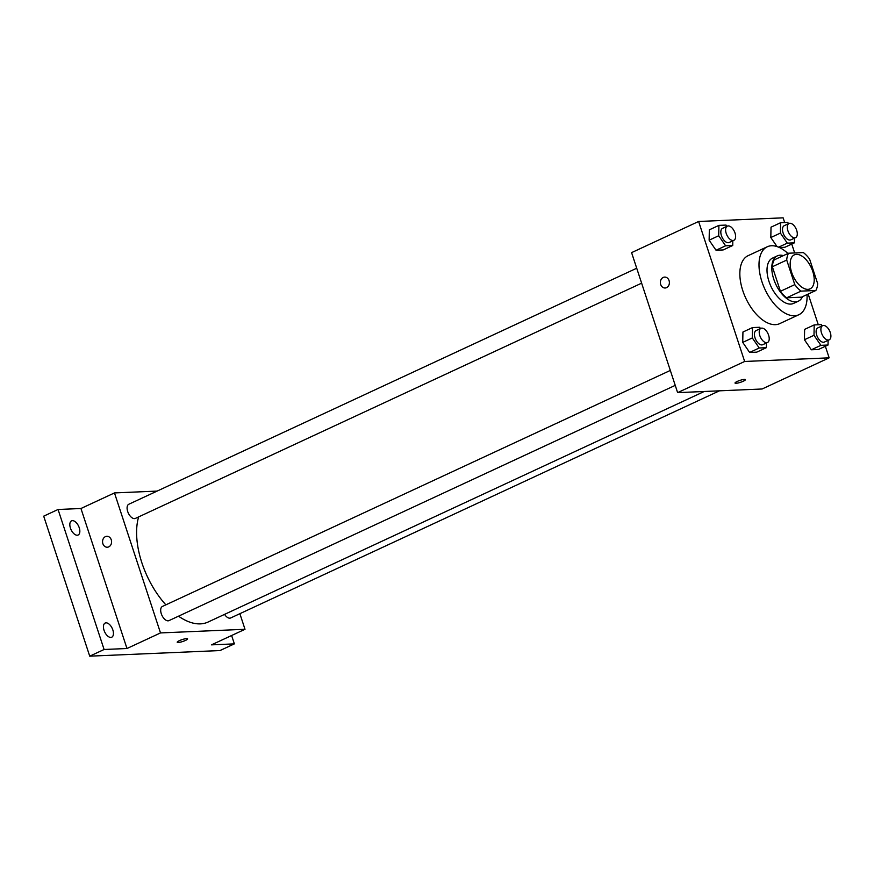 <?xml version="1.0" encoding="UTF-8"?>
<svg xmlns="http://www.w3.org/2000/svg" width="874" height="874" viewBox="0 0 874 874"><rect width="100%" height="100%" fill="white"/><g stroke="black" fill="none" stroke-linecap="round" stroke-linejoin="round"><path stroke-width="1.31" d="M812.754 271.399A18.736 10.007 -114.9 0 1 810.089 288.846A18.736 10.007 -114.9 0 1 793.122 276.075A18.736 10.007 -114.9 0 1 794.302 254.869A18.736 10.007 -114.9 0 1 812.754 271.399M803.37 252.575L788.556 253.22A24.177 12.913 -114.9 0 0 786.72 260.07L794.794 284.629A24.177 12.913 -114.9 0 0 801.021 291.129L815.835 290.496A24.177 12.913 -114.9 0 0 817.671 283.646L809.597 259.086A24.177 12.913 -114.9 0 0 803.37 252.575M801.021 291.129L786.655 297.805L801.48 297.171L815.835 290.496M786.655 297.805A24.177 12.913 -114.9 0 1 780.427 291.304L794.794 284.629M788.556 253.22L774.189 259.895A24.177 12.913 -114.9 0 0 772.354 266.745L780.427 291.304M783.388 255.623A24.985 13.339 65.1 0 0 777.303 255.874A24.985 13.339 65.1 0 0 774.659 281.668A24.985 13.339 65.1 0 0 795.504 301.869A24.985 13.339 65.1 0 0 798.355 301.18A24.985 13.339 65.1 0 0 802.474 296.701M798.355 301.18L793.57 303.409A24.985 13.339 -114.9 0 1 790.719 304.086A24.985 13.339 -114.9 0 1 769.874 283.886A24.985 13.339 -114.9 0 1 772.518 258.103L777.303 255.874M772.354 266.745L786.72 260.07M807.041 294.582A37.473 20.015 -114.9 0 1 798.836 314.738A37.473 20.015 -114.9 0 1 764.892 289.185A37.473 20.015 -114.9 0 1 767.252 246.774A37.473 20.015 -114.9 0 1 787.955 253.493M798.836 314.738L779.684 323.642A37.473 20.015 -114.9 0 1 745.74 298.089A37.473 20.015 -114.9 0 1 748.1 255.678L767.252 246.774M760.489 328.537L759.626 327.269L752.514 327.586L742.933 332.033L742.736 342.389L749.641 352.451L756.764 352.146L766.334 347.688L766.432 342.99M726.884 226.333L726.021 225.077L718.909 225.383L709.327 229.829L709.131 240.197L716.046 250.248L723.159 249.942L732.74 245.496L732.827 240.787M784.677 222.542L783.126 217.834L698.621 221.472L744.648 361.475L829.153 357.837L825.351 346.279M818.283 324.746L808.188 294.057M794.674 252.957L791.757 244.075M822.172 325.871L821.309 324.615L814.197 324.92L804.615 329.378L804.419 339.735L811.334 349.786L818.446 349.48L828.028 345.033L828.115 340.336M788.577 223.678L787.714 222.411L780.591 222.717L771.021 227.174L770.813 237.531L777.052 246.599L770.813 237.531L780.395 233.085L787.31 243.136L794.422 242.83L794.51 238.132M784.841 247.287L779.368 247.517L784.841 247.287L794.422 242.83M698.621 221.472L631.585 252.63L677.623 392.634L762.117 388.985L829.153 357.837M677.623 392.634L744.648 361.475M745.413 379.644A5.463 0.994 -18.2 0 1 743.293 381.217A5.463 0.994 -18.2 0 1 738.006 382.998A5.463 0.994 -18.2 0 1 735.023 383.063A5.463 0.994 -18.2 0 1 739.907 380.409A5.463 0.994 -18.2 0 1 745.413 379.644A5.463 0.994 -18.2 0 1 743.304 381.217A5.463 0.994 -18.2 0 1 738.017 382.998A5.463 0.994 -18.2 0 1 735.023 383.052M669.069 280.598A5.463 4.512 87.5 0 1 665.114 288.005A5.463 4.512 87.5 0 1 660.373 282.739A5.463 4.512 87.5 0 1 664.644 277.091A5.463 4.512 87.5 0 1 669.069 280.598M665.125 288.005A5.463 4.512 87.5 0 1 660.383 282.739A5.463 4.512 87.5 0 1 664.655 277.091M704.226 391.486L208.056 622.048A67.2 35.889 -114.9 0 1 178.525 616.181M165.863 604.852A67.2 35.889 -114.9 0 1 138.627 516.905M675.231 385.368L168.977 620.616A7.811 4.173 -114.9 0 1 161.909 615.296A7.811 4.173 -114.9 0 1 162.4 606.458L670.325 370.434M719.455 390.82L230.67 617.962A7.811 4.173 -114.9 0 1 224.563 614.378M641.625 283.165L135.383 518.413A7.811 4.173 -114.9 0 1 128.314 513.093A7.811 4.173 -114.9 0 1 128.795 504.254L636.72 268.231M157.134 491.09L114.472 492.925L160.499 632.929L245.004 629.291L239.869 613.679M114.472 492.925L80.954 508.504L58.066 509.487L43.7 516.163L89.727 656.166L104.093 649.491L126.981 648.508L160.499 632.929M89.727 656.166L220.008 650.551L234.374 643.876L231.621 635.507M245.004 629.291L211.486 644.859L234.374 643.876M187.593 638.85A5.463 0.994 -18.2 0 1 185.485 640.424A5.463 0.994 -18.2 0 1 180.197 642.204A5.463 0.994 -18.2 0 1 177.214 642.27A5.463 0.994 -18.2 0 1 182.087 639.615A5.463 0.994 -18.2 0 1 187.593 638.861A5.463 0.994 -18.2 0 1 185.485 640.434A5.463 0.994 -18.2 0 1 180.197 642.204A5.463 0.994 -18.2 0 1 177.214 642.27M80.954 508.504L126.981 648.508M111.26 539.815A5.463 4.512 87.5 0 1 107.305 547.222A5.463 4.512 87.5 0 1 102.564 541.956A5.463 4.512 87.5 0 1 106.836 536.297A5.463 4.512 87.5 0 1 111.26 539.815M107.305 547.222A5.463 4.512 87.5 0 1 102.564 541.956A5.463 4.512 87.5 0 1 106.836 536.297M106.049 622.845A7.811 4.173 -114.9 0 1 112.56 629.16A7.811 4.173 -114.9 0 1 111.73 637.212A7.811 4.173 -114.9 0 1 104.662 631.891A7.811 4.173 -114.9 0 1 105.153 623.053A7.811 4.173 -114.9 0 1 106.049 622.845M72.444 520.642A7.811 4.173 -114.9 0 1 78.955 526.956A7.811 4.173 -114.9 0 1 78.136 535.008A7.811 4.173 -114.9 0 1 71.056 529.688A7.811 4.173 -114.9 0 1 71.548 520.849A7.811 4.173 -114.9 0 1 72.444 520.642M58.066 509.487L104.093 649.491M780.591 222.717L780.395 233.085M795.591 237.63L790.795 239.858A7.811 4.173 -114.9 0 1 783.727 234.538A7.811 4.173 -114.9 0 1 784.218 225.7L789.004 223.471A7.811 4.173 -114.9 0 1 796.695 230.365A7.811 4.173 -114.9 0 1 795.591 237.63A7.811 4.173 -114.9 0 1 788.512 232.309A7.811 4.173 -114.9 0 1 789.004 223.471M778.614 247.178L787.31 243.136M771.021 227.174L770.813 237.531M718.909 225.383L718.701 235.74L725.617 245.802L732.74 245.496M733.898 240.284L729.113 242.513A7.811 4.173 -114.9 0 1 722.044 237.193A7.811 4.173 -114.9 0 1 722.536 228.354L727.321 226.126A7.811 4.173 -114.9 0 1 735.012 233.019A7.811 4.173 -114.9 0 1 733.898 240.284A7.811 4.173 -114.9 0 1 726.829 234.964A7.811 4.173 -114.9 0 1 727.321 226.126M709.327 229.829L709.131 240.197L718.701 235.74M709.131 240.197L716.046 250.248L725.617 245.802M716.046 250.248L723.159 249.942M814.197 324.92L814 335.288L820.904 345.339L828.028 345.033M829.186 339.833L824.401 342.062A7.811 4.173 -114.9 0 1 817.332 336.73A7.811 4.173 -114.9 0 1 817.824 327.903L822.609 325.674A7.811 4.173 -114.9 0 1 830.3 332.568A7.811 4.173 -114.9 0 1 829.186 339.833A7.811 4.173 -114.9 0 1 822.117 334.513A7.811 4.173 -114.9 0 1 822.609 325.674M804.615 329.378L804.419 339.735L814 335.288M804.419 339.735L811.334 349.786L820.904 345.339M811.334 349.786L818.446 349.48M752.514 327.586L752.306 337.943L759.222 347.994L766.334 347.688M767.503 342.488L762.718 344.717A7.811 4.173 -114.9 0 1 755.639 339.396A7.811 4.173 -114.9 0 1 756.13 330.558L760.926 328.329A7.811 4.173 -114.9 0 1 768.617 335.223A7.811 4.173 -114.9 0 1 767.503 342.488A7.811 4.173 -114.9 0 1 760.435 337.167A7.811 4.173 -114.9 0 1 760.926 328.329M742.933 332.033L742.736 342.389L752.306 337.943M742.736 342.389L749.641 352.451L759.222 347.994M749.641 352.451L756.764 352.146"/></g></svg>

